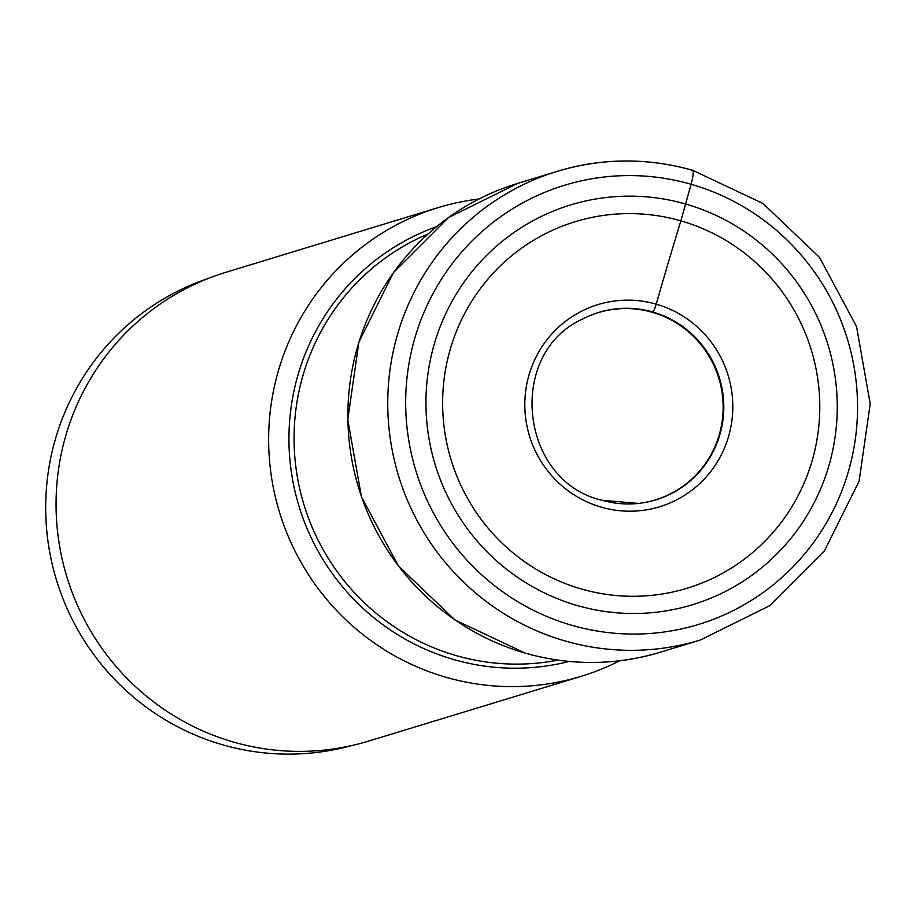 <?xml version="1.0" encoding="UTF-8"?>
<svg xmlns="http://www.w3.org/2000/svg" width="916" height="916" viewBox="0 0 916 916"><rect width="100%" height="100%" fill="white"/><g stroke="black" fill="none" stroke-linecap="round" stroke-linejoin="round"><path stroke-width="1.37" d="M577.435 605.579A208.985 205.344 -106.9 0 1 433.211 347.897A208.985 205.344 -106.9 0 1 685.775 204.062A208.985 205.344 -106.9 0 1 829.999 461.756A208.985 205.344 -106.9 0 1 577.435 605.579M581.534 589.034A191.627 188.295 73.1 0 0 813.133 457.153A191.627 188.295 73.1 0 0 680.874 220.859A191.627 188.295 73.1 0 0 449.287 352.74A191.627 188.295 73.1 0 0 581.534 589.034M351.046 745.727A244.412 240.164 -106.9 0 1 222.863 744.868A244.412 240.164 -106.9 0 1 45.8 515.239A244.412 240.164 -106.9 0 1 208.619 278.304M581.179 676.329L368.598 741.101A245.019 240.759 -106.9 0 1 233.672 742.109A245.019 240.759 -106.9 0 1 56.094 508.517A245.019 240.759 -106.9 0 1 225.76 272.35L438.34 207.577A245.019 240.759 73.1 0 0 268.674 443.733A245.019 240.759 73.1 0 0 446.252 677.336A245.019 240.759 73.1 0 0 581.179 676.329A245.019 240.759 73.1 0 0 619.72 660.768M479.011 199.001A245.019 240.759 73.1 0 0 438.34 207.577M638.097 503.457A97.886 96.18 73.1 0 0 722.884 414.524A97.886 96.18 73.1 0 0 652.192 312.253L652.764 311.99A8.542 1.34 -74 0 0 656.211 304.146A771.707 120.843 106 0 1 680.874 220.859L691.111 184.276A15.435 2.416 -74 0 0 692.37 170.284A245.019 240.759 73.1 0 0 557.443 171.281A245.019 240.759 73.1 0 0 387.777 407.448A245.019 240.759 73.1 0 0 565.355 641.04A245.019 240.759 73.1 0 0 700.282 640.044L769.566 605.774L824.377 550.963L859.105 481.244L870.2 403.796L856.552 326.554L819.545 257.419L762.982 203.478L692.633 170.273C647.36 157.563 602.304 157.895 557.443 171.281L517.574 183.429A245.019 240.759 -106.9 0 0 347.897 419.597A245.019 240.759 -106.9 0 0 525.475 653.188A245.019 240.759 -106.9 0 0 660.402 652.192L700.282 640.044M572.099 625.376A229.584 225.588 73.1 0 0 849.567 467.366A229.584 225.588 73.1 0 0 691.111 184.276A229.584 225.588 73.1 0 0 413.654 342.286A229.584 225.588 73.1 0 0 572.099 625.376M638.372 503.422L602.052 500.262C519.83 481.541 505.964 354.045 582.244 319.203A97.989 96.283 -106.9 0 1 652.764 311.99A97.989 96.283 -106.9 0 1 723.514 414.501A97.989 96.283 -106.9 0 1 638.372 503.422A97.989 96.283 -106.9 0 1 602.133 500.296M656.211 304.158A105.683 103.84 -106.9 0 1 729.147 434.459A105.683 103.84 -106.9 0 1 601.423 507.201A105.683 103.84 -106.9 0 1 528.486 376.888A105.683 103.84 -106.9 0 1 656.211 304.158M652.192 312.253A97.886 96.18 73.1 0 0 581.992 319.329M436.692 226.607A227.534 223.584 73.1 0 0 289.124 447.935A227.534 223.584 73.1 0 0 453.889 659.589A227.534 223.584 73.1 0 0 569.191 661.455M557.959 660.138A223.916 220.023 -106.9 0 1 456.374 655.638A223.916 220.023 -106.9 0 1 294.563 453.535A223.916 220.023 -106.9 0 1 428.104 233.958M660.402 652.192C615.609 665.554 570.588 665.886 525.36 653.188L455.034 619.995L398.46 566.054L361.454 496.896L347.782 419.631L358.866 342.172L393.582 272.464L448.348 217.676L517.574 183.429"/></g></svg>

